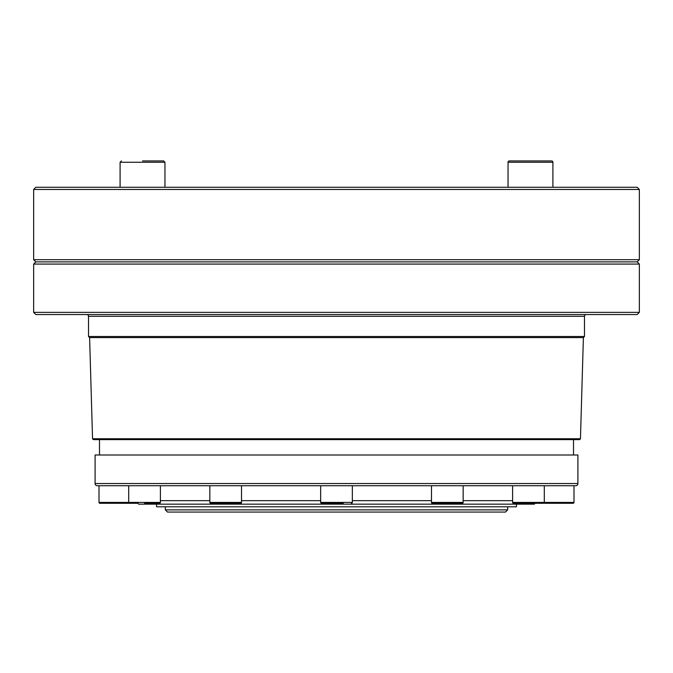 <?xml version="1.0" encoding="UTF-8"?>
<svg xmlns="http://www.w3.org/2000/svg" width="673" height="673" viewBox="0 0 673 673"><rect width="100%" height="100%" fill="white"/><g stroke="black" fill="none" stroke-linecap="round" stroke-linejoin="round"><path stroke-width="1.01" d="M177.689 512.069A3.289 3.289 0 0 0 177.722 512.069L495.294 512.069A3.289 3.289 0 0 1 495.278 512.069A3.289 3.289 0 0 0 495.311 512.069M167.518 512.069L505.482 512.069L507.678 509.873L165.322 509.873L167.518 512.069M165.322 506.794L165.322 509.873M507.678 506.794L507.678 509.873M552.903 162.252A1.321 1.321 0 0 0 551.582 160.931L509.36 160.931A1.321 1.321 0 0 0 508.048 162.252L508.048 187.271L508.048 162.252L552.903 162.252L552.903 187.271M551.582 160.931L541.656 160.931M142.525 160.931L163.64 160.931L142.525 160.931M639.35 189.466L637.154 187.271L35.846 187.271L33.65 189.466L639.35 189.466L639.35 259.694L33.65 259.694L33.65 189.466M164.952 187.271L164.952 162.252L120.097 162.252L120.097 187.271L120.097 162.252L121.418 160.931M33.65 259.694L35.846 261.881L637.154 261.881L639.35 259.694M35.846 261.881L33.65 264.077L639.35 264.077L639.35 312.356L33.65 312.356L33.65 264.077M637.154 261.881L639.35 264.077M33.65 312.356L35.846 314.552L637.154 314.552L639.35 312.356M86.758 314.552A1.758 1.758 0 0 1 88.516 316.31L88.516 336.5L584.484 336.5L584.484 316.31L88.516 316.31M586.242 314.552A1.758 1.758 0 0 0 584.484 316.31M92.546 438.771L580.454 438.771L579.579 439.646L93.421 439.646L92.546 438.771L89.61 337.594L583.39 337.594L584.484 336.5M580.454 438.771L583.39 337.594M99.486 439.646L99.486 455.007M573.514 439.646L573.514 455.007M95.095 483.534L95.095 455.007L577.905 455.007L577.905 483.534A2.196 2.196 0 0 1 575.709 485.729L97.291 485.729A2.196 2.196 0 0 1 95.095 483.534L577.905 483.534M512.607 485.729L512.607 502.411L544.297 502.411L544.297 485.729M431.477 485.729L431.477 502.411L463.167 502.411L463.167 485.729M320.659 485.729L320.659 502.411L352.341 502.411L352.341 485.729M209.833 485.729L209.833 502.411L241.523 502.411L241.523 485.729M99.007 485.729L99.007 502.411L160.393 502.411L160.393 485.729M99.007 502.411A0.875 0.875 0 0 0 99.882 503.286L129.578 503.286A0.875 0.875 0 0 1 128.703 502.411L128.703 485.729M512.607 502.411A0.875 0.875 0 0 0 513.491 503.286L543.422 503.286A0.875 0.875 0 0 0 544.297 502.411L573.993 502.411L573.993 485.729M160.393 500.653L209.833 500.653M241.523 500.653L320.659 500.653M352.341 500.653L431.477 500.653M463.167 500.653L512.607 500.653M431.477 502.411A0.875 0.875 0 0 0 432.36 503.286L462.292 503.286A0.875 0.875 0 0 0 463.167 502.411M320.659 502.411A0.875 0.875 0 0 0 321.534 503.286L343.255 503.286M352.341 502.411A0.875 0.875 0 0 1 351.466 503.286M209.833 502.411A0.875 0.875 0 0 0 210.708 503.286L240.64 503.286A0.875 0.875 0 0 0 241.523 502.411M144.544 503.286L159.509 503.286A0.875 0.875 0 0 0 160.393 502.411M543.422 503.286L573.118 503.286A0.875 0.875 0 0 0 573.993 502.411M138.1 503.286L138.604 504.161L534.396 504.161L534.9 503.286M156.565 504.161L156.565 506.794L516.435 506.794L516.435 504.161M519.295 160.931L509.36 160.931M329.745 503.286L321.534 503.286M137.788 503.286L129.813 503.286M164.952 162.252L163.64 160.931M89.61 337.594L88.516 336.5"/></g></svg>
